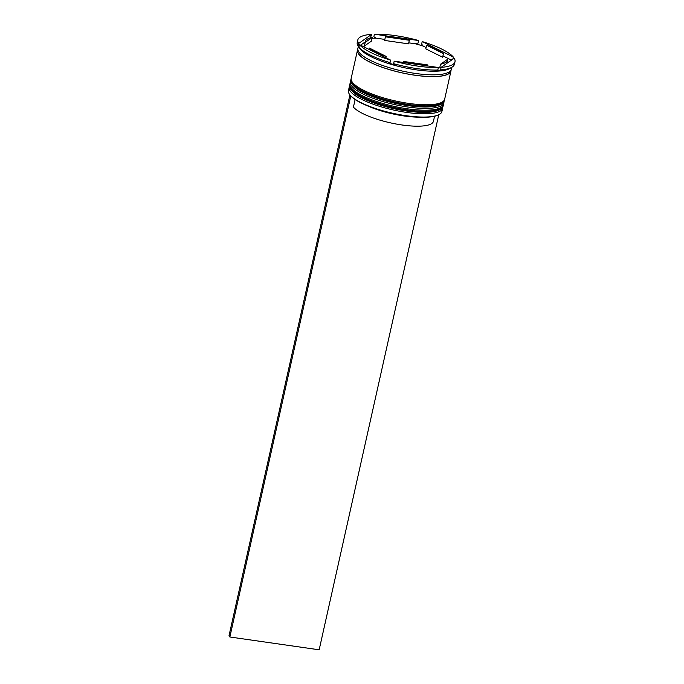 <?xml version="1.0" encoding="UTF-8"?>
<svg xmlns="http://www.w3.org/2000/svg" width="684" height="684" viewBox="0 0 684 684"><rect width="100%" height="100%" fill="white"/><g stroke="black" fill="none" stroke-linecap="round" stroke-linejoin="round"><path stroke-width="1.03" d="M439.453 114.365L439.017 114.621A47.504 12.372 -167.4 0 1 405.757 115.912A47.504 12.372 -167.4 0 1 349.738 94.657L349.447 94.247A47.889 12.474 12.6 0 0 405.928 115.673A47.889 12.474 12.6 0 0 439.453 114.365A47.889 12.474 12.6 0 0 441.915 111.466L442.642 108.217A47.889 12.474 -167.4 0 1 406.655 112.424A47.889 12.474 -167.4 0 1 349.182 87.321A47.889 12.474 -167.4 0 1 349.567 86.355M442.71 107.174A47.889 12.474 -167.4 0 1 442.642 108.217M443.916 101.762A47.889 12.474 -167.4 0 1 443.856 102.805A47.889 12.474 -167.4 0 1 407.861 107.012A47.889 12.474 -167.4 0 1 350.388 81.909A47.889 12.474 -167.4 0 1 350.772 80.943M359.476 44.648A49.804 12.97 12.6 0 0 390.598 60.115L359.476 44.648L358.912 47.17L360.4 49.111A48.649 12.671 -167.4 0 1 359.126 47.572L359.698 48.402A47.889 12.474 12.6 0 0 416.171 69.828A47.889 12.474 12.6 0 0 449.696 68.52L451.868 67.254A49.804 12.97 12.6 0 0 454.433 64.236L455.005 61.714A49.804 12.97 12.6 0 0 454.176 58.225L441.103 67.357A49.804 12.97 12.6 0 0 455.005 61.714M452.851 59.149L453.321 57.054L422.199 41.579L421.635 44.101L423.122 46.042A48.649 12.671 -167.4 0 0 415.35 43.793L418.044 43.066L418.608 40.536L374.422 34.2L373.857 36.731L376.063 38.159A48.649 12.671 -167.4 0 0 372.096 38.295M451.226 60.286A48.649 12.671 -167.4 0 0 450.782 59.799L452.757 59.576M390.598 60.115L390.034 62.646L388.067 62.868A48.649 12.671 -167.4 0 0 395.831 65.117L393.625 63.68A49.804 12.97 12.6 0 0 417.009 68.614A49.804 12.97 12.6 0 0 437.811 70.025L435.118 70.751A48.649 12.671 -167.4 0 0 441.026 70.461L440.539 69.888A49.804 12.97 12.6 0 0 451.868 67.254M350.388 81.909L349.986 83.713A47.889 12.474 12.6 0 0 407.459 108.816A47.889 12.474 12.6 0 0 443.454 104.609L443.856 102.805M357.817 49.274A47.889 12.474 12.6 0 0 357.484 50.146L351.191 78.301A47.889 12.474 12.6 0 0 408.673 103.395A47.889 12.474 12.6 0 0 444.66 99.197L450.953 71.042A47.889 12.474 12.6 0 0 451.03 70.11M357.484 50.146A47.889 12.474 12.6 0 0 414.966 75.24A47.889 12.474 12.6 0 0 450.953 71.042M358.339 46.35L357.894 48.342A47.889 12.474 12.6 0 0 415.368 73.436A47.889 12.474 12.6 0 0 451.354 69.238L451.791 67.297M393.625 63.68L394.189 61.158A49.804 12.97 12.6 0 0 417.573 66.083A49.804 12.97 12.6 0 0 438.376 67.494L437.811 70.025M396.942 37.953A42.143 10.978 12.6 0 0 385.425 36.825L384.613 40.433L408.519 43.861L409.323 40.253A42.143 10.978 12.6 0 0 396.942 37.953M355.124 99.513L353.423 107.106A41.758 10.876 12.6 0 0 402.055 124.984A41.758 10.876 12.6 0 0 433.434 121.316L434.571 116.246M367.359 105.772A41.758 10.876 12.6 0 0 404.064 115.964A41.758 10.876 12.6 0 0 418.343 117.169M440.522 64.228A42.143 10.978 12.6 0 0 447.524 60.038A42.143 10.978 12.6 0 0 447.592 59.286L440.522 64.228L439.718 67.836A42.143 10.978 12.6 0 0 441.069 67.528M403.244 62.458L403.474 61.44A42.143 10.978 12.6 0 0 427.372 64.869L427.149 65.886M369.052 49.402L369.351 48.06A42.143 10.978 12.6 0 0 386.186 56.43L385.879 57.772M372.276 37.466A42.143 10.978 12.6 0 0 365.273 41.656A42.143 10.978 12.6 0 0 365.205 42.417L364.401 46.025L371.472 41.083L372.276 37.466L365.205 42.417M365.273 41.656L364.469 45.264A42.143 10.978 12.6 0 0 364.401 46.025M403.474 61.44L427.372 64.869M369.351 48.06L386.186 56.43M409.323 40.253L385.425 36.825M394.189 61.158L438.376 67.494M370.155 38.449L371.694 34.337L358.621 43.468L358.057 45.999L358.536 46.572A48.649 12.671 -167.4 0 0 359.126 47.572M371.694 34.337A49.804 12.97 12.6 0 0 357.8 39.98A49.804 12.97 12.6 0 0 358.621 43.468M418.608 40.536A49.804 12.97 12.6 0 0 374.422 34.2M440.539 69.888L441.103 67.357M358.912 47.17A49.804 12.97 12.6 0 0 390.034 62.646M357.8 39.98L357.236 42.511A49.804 12.97 12.6 0 0 358.057 45.999M453.321 57.054A49.804 12.97 12.6 0 0 422.199 41.579M349.182 87.321L348.455 90.57A47.889 12.474 12.6 0 0 349.447 94.247M365.222 41.904L360.545 45.17M359.143 46.153L358.536 46.572M415.35 43.793L408.75 42.844M384.844 39.424L376.063 38.159M450.782 59.799L442.941 55.9M426.106 47.529L423.122 46.042M425.807 48.872L442.642 57.242L443.446 53.634A42.143 10.978 12.6 0 0 426.619 45.264L425.807 48.872M443.446 53.634L426.619 45.264M350.789 95.965L229.858 636.992L319.163 649.8L438.752 114.767M349.909 94.905L228.995 635.821L229.858 636.992M407.134 110.252A47.889 12.474 12.6 0 0 443.129 106.054C441.907 107.961 443.54 108.893 435.135 111.432C428.193 112.851 418.719 112.723 406.715 111.039C386.349 108.209 363.58 100.565 354.568 93.409C350.088 89.305 348.447 86.56 349.661 85.158A47.889 12.474 12.6 0 0 407.134 110.252M443.129 106.054L443.206 105.687A47.889 12.474 -167.4 0 1 407.219 109.893A47.889 12.474 -167.4 0 1 349.746 84.799L349.661 85.158M408.348 104.84A47.889 12.474 12.6 0 0 444.335 100.633C443.121 102.549 444.754 103.481 436.349 106.011C429.407 107.439 419.933 107.311 407.929 105.627C387.563 102.797 364.794 95.153 355.783 87.988C351.294 83.893 349.661 81.148 350.875 79.746A47.889 12.474 12.6 0 0 408.348 104.84M444.335 100.633L444.42 100.274A47.889 12.474 -167.4 0 1 408.425 104.481A47.889 12.474 -167.4 0 1 350.952 79.387L350.875 79.746M450.841 70.409A47.692 12.423 -167.4 0 1 414.923 75.189A47.692 12.423 -167.4 0 1 357.852 49.624M443.206 105.687L443.3 105.105M349.909 84.226L349.746 84.799M444.42 100.274L444.506 99.684M351.123 78.814L350.952 79.387M447.524 60.038L446.772 63.398"/></g></svg>

